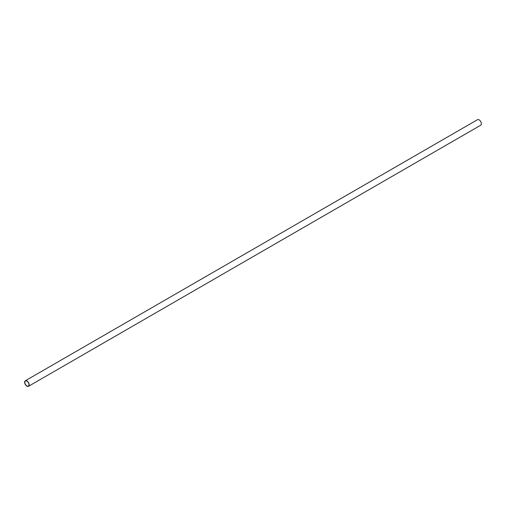 <?xml version="1.0" encoding="UTF-8"?>
<svg xmlns="http://www.w3.org/2000/svg" width="506" height="506" viewBox="0 0 506 506"><rect width="100%" height="100%" fill="white"/><g stroke="black" fill="none" stroke-linecap="round" stroke-linejoin="round"><path stroke-width="0.76" d="M28.5 386.306L480.7 125.229A3.2 1.847 -120 0 0 481.187 122.667A3.2 1.847 -120 0 0 479.1 119.852A3.2 1.847 -120 0 0 477.5 119.694L25.3 380.771A3.2 1.847 60 0 1 26.9 380.929A3.2 1.847 60 0 1 28.987 383.744A3.2 1.847 60 0 1 28.5 386.306A3.2 1.847 60 0 1 26.9 386.148A3.2 1.847 60 0 1 24.813 383.333A3.2 1.847 60 0 1 25.3 380.771M26.9 381.138A2.941 1.701 -120 0 0 25.427 380.993A2.941 1.701 -120 0 0 24.977 383.346A2.941 1.701 -120 0 0 26.9 385.939A2.941 1.701 -120 0 0 28.368 386.084A2.941 1.701 -120 0 0 28.823 383.731A2.941 1.701 -120 0 0 26.9 381.138"/></g></svg>
